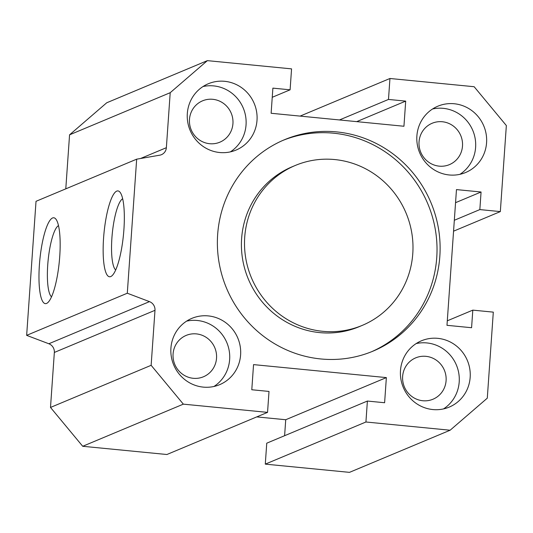 <?xml version="1.0" encoding="UTF-8"?>
<svg xmlns="http://www.w3.org/2000/svg" width="533" height="533" viewBox="0 0 533 533"><rect width="100%" height="100%" fill="white"/><g stroke="black" fill="none" stroke-linecap="round" stroke-linejoin="round"><path stroke-width="0.8" d="M295.269 165.47L292.177 166.762A86.692 83.814 67.3 0 0 242.602 259.158A86.692 83.814 67.3 0 0 319.653 332.605A86.692 83.814 67.3 0 0 359.135 326.696L362.22 325.403A86.692 83.814 67.3 0 0 406.059 213.067A86.692 83.814 67.3 0 0 295.269 165.47A86.692 83.814 67.3 0 0 245.693 257.865A86.692 83.814 67.3 0 0 322.738 331.313A86.692 83.814 67.3 0 0 362.22 325.403M282.95 140.379A114.602 110.797 -112.7 0 1 427.859 203.939A114.602 110.797 -112.7 0 1 371.454 351.78M320.806 358.956A114.602 110.797 -112.7 0 1 218.95 261.87A114.602 110.797 -112.7 0 1 284.489 139.719A114.602 110.797 -112.7 0 1 430.95 202.647A114.602 110.797 -112.7 0 1 373 351.147A114.602 110.797 -112.7 0 1 320.806 358.956M474.143 86.719L506.35 125.555L500.334 211.594L479.84 209.589L481.066 192L456.468 189.595L446.98 325.317L471.578 327.722L472.804 310.133L493.305 312.131L487.289 398.171L450.125 430.224L365.924 421.996L367.39 401.049L384.613 402.735L386.365 377.597L253.548 364.612L251.789 389.75L269.012 391.435L267.546 412.375L183.345 404.147L151.139 365.312L154.99 310.313A8.455 8.175 67.3 0 0 149.48 301.631L127.294 293.223L136.668 159.174L159.72 155.19A8.455 8.175 67.3 0 0 166.363 147.694L170.207 92.695L207.37 60.642L291.564 68.87L290.099 89.817L272.883 88.132L271.124 113.269L403.941 126.254L405.7 101.117L388.484 99.438L389.949 78.491L474.143 86.719M219.676 152.525A35.944 34.752 -112.7 0 1 187.729 122.07A35.944 34.752 -112.7 0 1 208.283 83.761A35.944 34.752 -112.7 0 1 254.221 103.495A35.944 34.752 -112.7 0 1 236.046 150.073A35.944 34.752 -112.7 0 1 219.676 152.525M432.836 409.557A35.944 34.752 -112.7 0 1 400.889 379.103A35.944 34.752 -112.7 0 1 421.443 340.794A35.944 34.752 -112.7 0 1 467.381 360.528A35.944 34.752 -112.7 0 1 449.206 407.105A35.944 34.752 -112.7 0 1 432.836 409.557M449.239 174.971A35.944 34.752 -112.7 0 1 417.292 144.516A35.944 34.752 -112.7 0 1 437.846 106.2A35.944 34.752 -112.7 0 1 483.784 125.941A35.944 34.752 -112.7 0 1 465.609 172.519A35.944 34.752 -112.7 0 1 449.239 174.971M203.273 387.118A35.944 34.752 -112.7 0 1 171.326 356.664A35.944 34.752 -112.7 0 1 191.88 318.354A35.944 34.752 -112.7 0 1 237.818 338.089A35.944 34.752 -112.7 0 1 219.643 384.666A35.944 34.752 -112.7 0 1 203.273 387.118M213.96 386.472A35.944 34.752 67.3 0 0 226.858 342.679A35.944 34.752 67.3 0 0 186.603 321.132M193.252 378.297A22.413 21.666 67.3 0 0 203.459 376.771A22.413 21.666 67.3 0 0 214.792 347.729A22.413 21.666 67.3 0 0 186.144 335.424A22.413 21.666 67.3 0 0 173.332 359.309A22.413 21.666 67.3 0 0 193.252 378.297M459.926 174.324A35.944 34.752 67.3 0 0 472.824 130.525A35.944 34.752 67.3 0 0 432.569 108.985M439.219 166.149A22.413 21.666 67.3 0 0 449.426 164.624A22.413 21.666 67.3 0 0 460.759 135.582A22.413 21.666 67.3 0 0 432.116 123.276A22.413 21.666 67.3 0 0 419.298 147.161A22.413 21.666 67.3 0 0 439.219 166.149M443.523 408.911A35.944 34.752 67.3 0 0 456.421 365.118A35.944 34.752 67.3 0 0 416.166 343.578M422.809 400.743A22.413 21.666 67.3 0 0 433.016 399.21A22.413 21.666 67.3 0 0 444.355 370.168A22.413 21.666 67.3 0 0 415.707 357.863A22.413 21.666 67.3 0 0 402.888 381.755A22.413 21.666 67.3 0 0 422.809 400.743M230.363 151.878A35.944 34.752 67.3 0 0 243.261 108.086A35.944 34.752 67.3 0 0 203.013 86.546M209.656 143.71A22.413 21.666 67.3 0 0 219.863 142.184A22.413 21.666 67.3 0 0 231.195 113.136A22.413 21.666 67.3 0 0 202.553 100.83A22.413 21.666 67.3 0 0 189.735 124.722A22.413 21.666 67.3 0 0 209.656 143.71M46.584 303.424A43.133 9.774 95.6 0 1 40.095 257.312A43.133 9.774 95.6 0 1 55.918 219.163A43.133 9.774 95.6 0 1 59.296 261.65A43.133 9.774 95.6 0 1 47.75 302.671A43.133 9.774 95.6 0 1 46.584 303.424M58.483 225.612A36.224 8.208 -84.4 0 0 48.103 260.55A36.224 8.208 -84.4 0 0 51.521 296.841M110.757 276.56A43.133 9.774 95.6 0 1 104.268 230.449A43.133 9.774 95.6 0 1 120.085 192.3A43.133 9.774 95.6 0 1 123.469 234.78A43.133 9.774 95.6 0 1 111.923 275.808A43.133 9.774 95.6 0 1 110.757 276.56M122.657 198.749A36.224 8.208 -84.4 0 0 112.27 233.687A36.224 8.208 -84.4 0 0 115.694 269.978M389.949 78.491L300.106 116.101M388.484 99.438L339.474 119.952M405.7 101.117L356.697 121.637M290.099 89.817L272.243 97.292M207.37 60.642L106.727 102.776L69.563 134.829L65.786 188.842M170.207 92.695L69.563 134.829M136.668 159.174L36.024 201.307L26.65 335.357L48.836 343.758A8.455 8.175 -112.7 0 1 54.346 352.446L50.502 407.445L82.708 446.281L166.902 454.509L267.546 412.375M127.294 293.223L26.65 335.357M151.139 365.312L50.502 407.445M183.345 404.147L82.708 446.281M256.746 416.899L285.728 419.731L284.609 435.708M386.365 377.597L285.728 419.731M367.39 401.049L266.753 443.183L265.287 464.13L349.481 472.358L450.125 430.224M365.924 421.996L265.287 464.13M472.804 310.133L447.294 320.813M481.066 192L455.555 202.68M479.84 209.589L454.329 220.269M500.334 211.594L453.563 231.175M166.363 147.694L140.532 158.508M149.48 301.631L48.836 343.758M154.99 310.313L54.346 352.446"/></g></svg>
